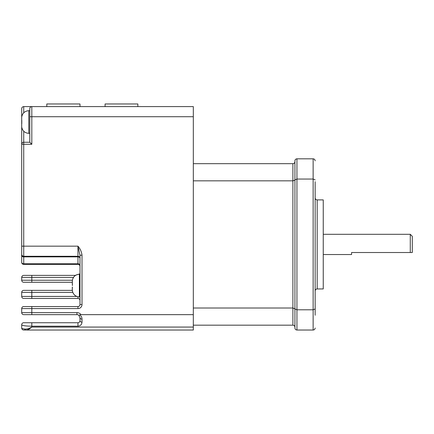 <?xml version="1.0" encoding="UTF-8"?>
<svg xmlns="http://www.w3.org/2000/svg" width="434" height="434" viewBox="0 0 434 434"><rect width="100%" height="100%" fill="white"/><g stroke="black" fill="none" stroke-linecap="round" stroke-linejoin="round"><path stroke-width="0.65" d="M79.986 317.688A2.024 1.432 0 0 0 82.01 319.115L82.01 322.153C81.755 324.594 80.404 325.945 77.963 326.2L31.818 326.2C25.714 326.108 22.346 325.63 21.7 324.768A2.024 2.024 0 0 1 23.724 322.744L77.963 322.744C79.183 322.619 79.856 321.941 79.986 320.721L79.986 317.688L78.901 315.361L80.323 314.737M21.814 123.538L21.781 122.019L21.814 123.538M79.986 265.217A2.024 1.432 0 0 0 77.963 263.785L77.963 264.377L23.724 264.377L23.724 263.785L77.963 263.785L77.963 256.282A2.024 2.024 0 0 1 79.986 258.306A2.024 1.432 0 0 0 77.963 256.874L23.724 256.874L23.724 263.785A2.024 1.432 180 0 1 21.7 262.353L21.7 108.625C21.83 107.404 22.503 106.726 23.724 106.601L23.724 112.813M72.407 287.058L72.294 289.581L72.294 287.058M72.413 290.932L72.294 289.581L72.413 290.932M315.155 181.683L315.155 315.258M410.276 252.517L410.276 234.306L412.3 236.329L412.3 252.517L351.583 252.517L351.583 254.541L323.249 254.541M317.178 288.946L317.178 199.9L323.249 199.9L323.249 288.946L317.178 288.946C315.952 289.066 315.274 289.744 315.155 290.97M315.155 179.893L313.131 179.052L296.943 179.052L296.943 309.795L313.131 309.795L313.131 158.817L296.943 158.817C295.722 158.942 295.044 159.62 294.919 160.84L294.919 170.828L294.919 160.84C295.044 159.62 295.722 158.942 296.943 158.817L296.943 179.052L294.919 179.893L294.919 170.828L294.919 180.126L292.896 180.832L193.32 180.832M193.32 325.174L292.896 325.174C294.144 325.321 294.822 325.994 294.919 327.198C294.822 325.994 294.144 325.321 292.896 325.174L292.896 308.015L296.943 309.795L296.943 330.03C295.722 329.905 295.044 329.227 294.919 328.006L294.919 179.893M294.919 328.006C295.044 329.227 295.722 329.905 296.943 330.03L313.131 330.03L313.131 309.795L315.155 308.954M193.32 308.015L292.896 308.015L292.896 163.672C294.144 163.526 294.822 162.853 294.919 161.649C294.822 162.853 294.144 163.526 292.896 163.672L193.32 163.672M72.294 284.08L72.413 280.207L72.294 284.08M21.7 124.379L21.7 123.538M72.294 282.941L72.294 282.268L23.724 282.268A2.024 2.024 0 0 1 21.7 280.245L21.7 277.413A2.024 2.024 0 0 1 23.724 275.389L31.818 275.389L23.724 275.389A2.024 2.024 0 0 0 21.7 277.413A2.024 2.024 0 0 1 23.724 275.389M77.963 296.758L77.963 298.462A2.024 2.024 0 0 1 79.986 300.485A2.024 2.024 0 0 0 77.963 298.462L23.724 298.462A2.024 2.024 0 0 1 21.7 296.433L21.7 292.386A2.024 2.024 0 0 1 23.724 290.362L31.818 290.362L23.724 290.362A2.024 2.024 0 0 0 21.7 292.386A2.024 2.024 0 0 1 23.724 290.362M72.38 285.306L72.407 283.82L72.38 285.306M72.38 285.567L72.407 284.08L72.38 285.567M21.781 122.019L21.814 120.5L21.7 122.019M21.7 120.5L21.7 119.659M73.471 277.413L31.818 277.413L31.818 275.389L75.505 275.389M72.776 292.386L31.818 292.386L31.818 290.362L72.337 290.362M23.724 264.377A2.024 2.024 0 0 1 21.7 262.353M79.791 274.234A2.024 2.024 0 0 0 79.986 273.366M77.963 264.377A2.024 2.024 0 0 1 79.986 266.4A2.024 2.024 0 0 0 77.963 264.377M21.7 254.259L21.7 255.447A2.024 1.432 180 0 0 23.724 256.874L23.724 256.282A2.024 2.024 0 0 1 21.7 254.259L21.7 246.165L23.724 246.165L23.724 256.282A2.024 2.024 0 0 1 21.7 254.259M105.082 106.601L105.082 103.97L137.866 103.97L137.866 106.601M46.796 106.601L46.796 103.97L79.986 103.97L79.986 106.601M31.818 306.556L31.818 312.626L76.948 312.626L76.948 314.65A3.038 3.038 0 0 1 78.901 315.361A3.038 3.038 0 0 0 76.948 314.65L31.818 314.65L31.818 312.626L21.7 312.626A2.024 2.024 0 0 0 23.724 314.65L31.818 314.65L23.724 314.65A2.024 2.024 0 0 1 21.7 312.626L21.7 308.579A2.024 2.024 0 0 1 23.724 306.556L77.963 306.556A2.024 2.024 0 0 0 79.986 304.532L79.986 255.214L77.963 246.165C80.23 248.796 81.581 251.812 82.01 255.214L82.01 304.532A4.047 4.047 0 0 1 77.963 308.579L21.7 308.579A2.024 2.024 0 0 1 23.724 306.556M79.986 258.306A2.024 2.024 0 0 0 77.963 256.282L23.724 256.282M29.794 142.26L31.818 144.283L21.7 144.283A2.024 2.024 0 0 1 23.724 142.26L29.794 142.26L29.794 108.625L29.794 110.686L28.785 110.686L28.785 133.352L29.794 133.352M31.818 322.744L31.818 327.068L193.32 327.068L193.32 330.03L26.094 330.03A2.024 1.655 -90 0 1 24.662 329.021C26.658 329.26 29.045 328.609 31.818 327.068C29.599 328.999 27.689 329.986 26.094 330.03L23.724 330.03A2.024 2.024 0 0 1 21.7 328.006L21.7 324.768M29.794 108.625A2.024 2.024 0 0 1 31.818 106.601L23.724 106.601M80.371 314.721L79.845 314.97C81.239 316.001 81.961 317.384 82.01 319.115M82.01 322.153A2.024 1.432 180 0 1 79.986 320.721M21.7 328.006C21.743 328.402 22.731 328.739 24.662 329.021M79.986 255.214L82.01 255.214M31.818 144.283L31.818 106.601L193.32 106.601L193.32 116.719L29.794 116.719M193.32 327.068L193.32 116.719M76.948 312.626A5.062 5.062 0 0 1 81.001 314.65L193.32 314.65M315.155 328.006C315.03 329.227 314.352 329.905 313.131 330.03C314.352 329.905 315.03 329.227 315.155 328.006M313.131 158.817C314.352 158.942 315.03 159.62 315.155 160.84C315.03 159.62 314.352 158.942 313.131 158.817M77.963 326.2L77.963 322.744M75.131 275.389L79.379 273.973L79.379 296.899L79.986 296.899M23.724 282.268A2.024 2.024 0 0 1 21.7 280.245L72.407 280.245M31.818 282.268L31.818 277.413L21.7 277.413M23.724 298.462A2.024 2.024 0 0 1 21.7 296.433L76.856 296.433M31.818 298.462L31.818 292.386L21.7 292.386M23.724 131.225L23.724 142.26A2.024 2.024 0 0 0 21.7 144.283M77.963 308.579L77.963 306.556A2.024 2.024 0 0 0 79.986 304.532L82.01 304.532M77.963 256.282L77.963 246.165L23.724 246.165L23.724 142.26M317.178 199.9C315.952 199.781 315.274 199.103 315.155 197.877M28.785 133.352C25.004 133.075 22.671 131.09 21.792 127.406L21.792 127.406M79.379 296.899C75.597 296.623 73.27 294.637 72.386 290.954L72.386 290.954M410.276 234.306L323.249 234.306M72.386 280.18L72.386 280.18C73.27 276.496 75.597 274.51 79.379 274.234L79.986 274.234M21.792 116.632L21.792 116.632C22.671 112.948 25.004 110.963 28.785 110.686M79.379 273.973L79.894 273.973"/></g></svg>
